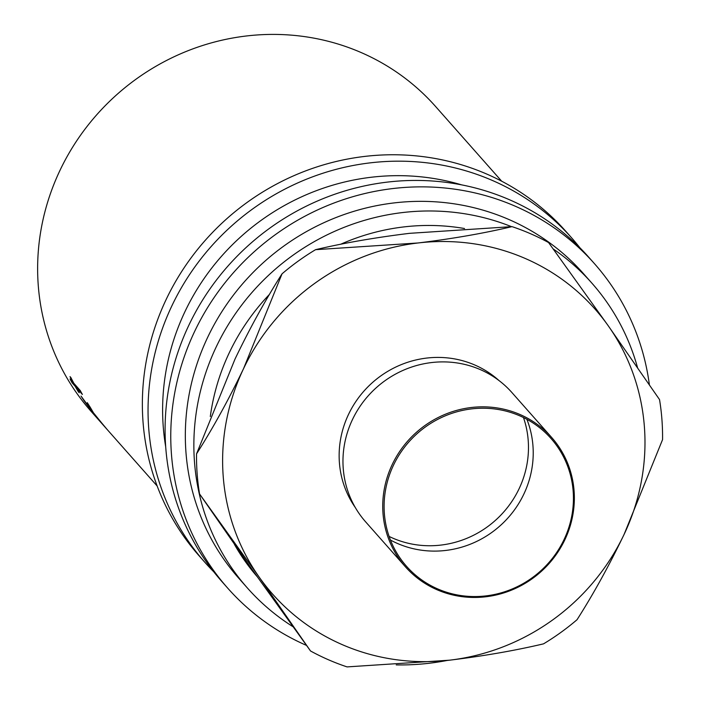 <?xml version="1.0" encoding="UTF-8"?>
<svg xmlns="http://www.w3.org/2000/svg" width="702" height="702" viewBox="0 0 702 702"><rect width="100%" height="100%" fill="white"/><g stroke="black" fill="none" stroke-linecap="round" stroke-linejoin="round"><path stroke-width="1.05" d="M389.101 536.433A96.455 92.339 138.5 0 0 519.094 488.741A96.455 92.339 138.5 0 0 523.473 417.541M498.947 380.51A96.455 92.339 138.5 0 0 348.517 414.417A96.455 92.339 138.5 0 0 355.335 507.581M98.473 419.629A230.002 220.2 -41.5 0 1 95.077 415.549L83.942 400.517A230.002 220.2 -41.5 0 1 81.028 396.068L91.137 409.81L87.276 402.667A230.002 220.2 -41.5 0 0 90.146 407.134L93.454 412.802L103.554 425.236A230.002 220.2 -41.5 0 0 106.985 429.291L94.296 414.075L98.473 419.629M76.009 387.232A230.002 220.2 -41.5 0 0 79.229 392.743L78.334 391.734A230.002 220.2 -41.5 0 1 75.114 386.223L72.183 382.906A230.002 220.2 -41.5 0 1 70.033 378.992L72.964 382.3A230.002 220.2 -41.5 0 1 70.024 376.632L70.92 377.641A230.002 220.2 -41.5 0 0 73.859 383.31L80.23 390.514A230.002 220.2 -41.5 0 0 82.38 394.436L76.009 387.232L76.869 386.723M157.169 486.021L91.12 411.372A230.002 220.2 -41.5 0 1 59.995 170.34A230.002 220.2 -41.5 0 1 435.635 106.555L501.676 181.195M213.785 571.84A244.84 234.398 -41.5 0 1 204.993 562.46A244.84 234.398 -41.5 0 1 171.858 305.879A244.84 234.398 -41.5 0 1 571.726 237.969A244.84 234.398 -41.5 0 1 579.966 247.85M204.993 562.46L199.307 556.037A244.84 234.398 -41.5 0 1 166.172 299.456A244.84 234.398 -41.5 0 1 566.04 231.555L571.726 237.969M447.051 660.477A244.84 234.398 -41.5 0 1 396.235 664.899M306.484 645.401A244.84 234.398 -41.5 0 1 227.711 588.144A244.84 234.398 -41.5 0 1 194.577 331.563A244.84 234.398 -41.5 0 1 594.445 263.654A244.84 234.398 -41.5 0 1 649.376 384.749M227.711 588.144L222.034 581.721A244.84 234.398 -41.5 0 1 188.899 325.14A244.84 234.398 -41.5 0 1 588.767 257.23L594.445 263.654M269.489 294.357A215.163 205.993 138.5 0 0 229.343 352.623A215.163 205.993 138.5 0 0 210.31 416.514M234.45 544.436A215.163 205.993 138.5 0 0 256.993 576.421M292.953 626.684A230.002 220.2 -41.5 0 1 247.35 587.943A230.002 220.2 -41.5 0 1 216.225 346.911A230.002 220.2 -41.5 0 1 511.442 226.641M247.35 587.943L238.829 578.308A230.002 220.2 -41.5 0 1 207.695 337.276A230.002 220.2 -41.5 0 1 583.336 273.49L591.856 283.117A230.002 220.2 -41.5 0 1 637.521 367.594M165.698 446.753A230.002 220.2 -41.5 0 1 184.977 311.591A230.002 220.2 -41.5 0 1 461.67 184.88M553.194 248.938A230.002 220.2 -41.5 0 1 591.856 283.117M464.522 228.527A215.163 205.993 138.5 0 0 340.619 244.278M310.53 650.982L250.781 567.655L199.561 493.962L259.301 577.29A215.163 205.993 138.5 0 0 449.561 660.187A215.163 205.993 138.5 0 0 624.06 534.485A215.163 205.993 138.5 0 0 608.309 325.877A215.163 205.993 138.5 0 0 418.05 242.971A215.163 205.993 138.5 0 0 243.541 368.673A215.163 205.993 138.5 0 0 259.301 577.29L310.53 650.982A237.425 227.299 138.5 0 0 347.06 666.9L449.561 660.187C483.406 656.08 514.724 650.631 543.541 643.848A237.425 227.299 138.5 0 0 577.053 619.699C593.471 593.945 609.143 565.54 624.06 534.485L662.556 439.627A237.425 227.299 138.5 0 0 659.529 399.57L608.309 325.877L548.56 242.55A237.425 227.299 138.5 0 0 512.021 226.632C483.775 233.318 452.448 238.768 418.05 242.971L315.549 249.684C343.796 242.997 375.122 237.548 409.52 233.336L512.021 226.632M196.534 453.896L235.021 359.047C250.044 327.799 265.716 299.394 282.037 273.824L243.541 368.673C228.519 399.921 212.846 428.334 196.534 453.896A237.425 227.299 138.5 0 0 199.561 493.962M315.549 249.684A237.425 227.299 138.5 0 0 282.037 273.824M75.114 386.223L75.983 385.714M72.183 382.906L73.298 382.257M526.886 419.305A96.455 92.339 -41.5 0 1 523.841 494.111A96.455 92.339 -41.5 0 1 390.435 540.031M564.057 539.557A96.455 92.339 138.5 0 0 551 438.478A96.455 92.339 138.5 0 0 393.471 465.233A96.455 92.339 138.5 0 0 406.528 566.303A96.455 92.339 138.5 0 0 564.057 539.557M564.864 539.75A97.613 93.454 -41.5 0 1 405.431 566.83A97.613 93.454 -41.5 0 1 392.225 464.531A97.613 93.454 -41.5 0 1 551.649 437.451A97.613 93.454 -41.5 0 1 564.864 539.75M551.649 437.451L511.881 392.515A97.613 93.454 138.5 0 0 352.457 419.585A97.613 93.454 138.5 0 0 365.663 521.884L405.431 566.83"/></g></svg>

